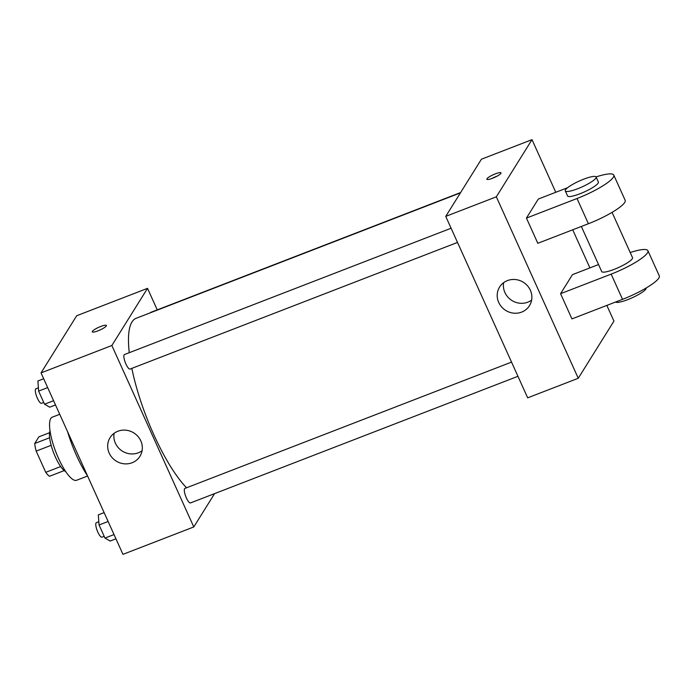 <?xml version="1.0" encoding="UTF-8"?>
<svg xmlns="http://www.w3.org/2000/svg" width="694" height="694" viewBox="0 0 694 694"><rect width="100%" height="100%" fill="white"/><g stroke="black" fill="none" stroke-linecap="round" stroke-linejoin="round"><path stroke-width="1.04" d="M60.673 466.559L45.752 472.328L36.175 451.109A21.818 5.916 68.9 0 1 34.7 443.518L38.873 436.838L49.56 432.7M45.752 472.328A21.818 5.916 68.9 0 0 49.491 476.284L64.212 470.593M65.722 471.564A22.538 6.107 -111.1 0 1 53.664 452.896A22.538 6.107 -111.1 0 1 50.029 430.965M51.156 445.314L36.175 451.109M49.621 437.749L34.7 443.518M87.591 476.023L76.609 480.265A33.806 9.169 -111.1 0 1 55.867 452.037A33.806 9.169 -111.1 0 1 52.224 417.198L59.727 414.301M87.522 475.867A53.533 14.513 -111.1 0 1 67.604 431.746M214.585 493.616L193.782 526.954L122.959 554.35L41.033 372.895L76.704 315.727L147.527 288.34L157.252 309.871M460.408 192.889L136.102 318.303A95.798 25.973 68.9 0 0 129.275 352.691M131.834 368.375A95.798 25.973 68.9 0 0 186.547 487.787M193.782 526.954L111.855 345.508L147.527 288.34M451.1 228.231L124.469 354.547A7.773 2.108 68.9 0 0 125.31 362.563A7.773 2.108 68.9 0 0 130.082 369.052L457.511 242.432M460.616 192.55L150.789 312.369A7.773 2.108 68.9 0 0 150.39 312.777M517.95 376.304L190.529 502.924A7.773 2.108 -111.1 0 1 186.044 497.156A7.773 2.108 -111.1 0 1 184.578 488.715A7.773 2.108 -111.1 0 1 184.916 488.42L511.547 362.103M111.855 345.508L41.033 372.895M132.112 462.742A17.61 16.613 32 0 1 112.09 457.598A17.61 16.613 32 0 1 110.06 437.671A17.61 16.613 32 0 1 133.786 432.9A17.61 16.613 32 0 1 139.936 456.314A17.61 16.613 32 0 1 132.112 462.742M92.276 331.853A7.747 1.483 155.7 0 1 92.38 331.359A7.747 1.483 155.7 0 1 99.719 326.874A7.747 1.483 155.7 0 1 106.399 325.469A7.747 1.483 155.7 0 1 99.953 330.014A7.747 1.483 155.7 0 1 92.276 331.845A7.747 1.483 155.7 0 1 92.38 331.35A7.747 1.483 155.7 0 1 99.71 326.883A7.747 1.483 155.7 0 1 106.399 325.477M142.079 450.753A17.61 16.613 32 0 1 138.297 452.818A17.61 16.613 32 0 1 120.556 449.851A17.61 16.613 32 0 1 114.111 433.308M606.842 305.395L613.938 321.105L578.267 378.273L527.674 397.836L445.748 216.381L481.419 159.212L532.012 139.65L555.773 192.281M115.941 538.813L110.164 541.051L104.976 538.076L99.06 524.976L98.331 514.861L104.117 512.623M114.033 534.571L104.976 538.076M108.117 521.48L99.06 524.976M98.826 521.715L96.379 522.66A7.773 2.108 68.9 0 0 97.221 530.667A7.773 2.108 68.9 0 0 101.992 537.165L104.178 536.315M55.503 404.94L49.716 407.178L44.529 404.203L38.612 391.104L37.892 380.989L43.67 378.751M53.585 400.698L44.529 404.203M47.669 387.608L38.612 391.104M38.378 387.842L35.941 388.787A7.773 2.108 68.9 0 0 36.773 396.795A7.773 2.108 68.9 0 0 41.545 403.292L43.739 402.442M507.427 280.602A17.61 16.613 32 0 1 527.449 285.746A17.61 16.613 32 0 1 529.479 305.672A17.61 16.613 32 0 1 505.744 310.444A17.61 16.613 32 0 1 499.593 287.03A17.61 16.613 32 0 1 507.427 280.602M578.267 378.273L496.34 196.818L445.748 216.381L481.419 159.212M527.674 397.836L445.748 216.381M503.644 282.666A17.61 16.613 -148 0 0 511.938 300.519A17.61 16.613 -148 0 0 531.613 300.112M492.575 178.245A7.747 1.483 155.7 0 1 486.876 179.252A7.747 1.483 155.7 0 1 493.321 174.706A7.747 1.483 155.7 0 1 500.999 172.875A7.747 1.483 155.7 0 1 492.575 178.245M496.34 196.818L532.012 139.65M496.973 176.215A7.747 1.483 -24.3 0 0 492.046 178.445M572.706 229.792L589.909 267.893M598.54 264.553L572.463 274.633L560.57 293.692L571.951 318.893L622.544 299.331A33.806 6.489 -24.3 0 0 659.3 275.891L647.918 250.69A33.806 6.489 155.7 0 1 611.162 274.13L622.544 299.331M567.623 187.701L538.327 199.031L526.434 218.09L537.815 243.29L588.399 223.728A33.806 6.489 -24.3 0 0 625.164 200.28L613.782 175.079A33.806 6.489 -24.3 0 0 596.059 176.918M581.338 226.461L601.698 271.554A16.908 3.244 -24.3 0 0 616.281 268.5A16.908 3.244 -24.3 0 0 632.286 258.732A16.908 3.244 -24.3 0 0 632.512 257.639L612.065 212.364M560.57 293.692L611.162 274.13M630.204 252.521A33.806 6.489 155.7 0 1 647.918 250.69M615.535 302.037A16.908 3.244 -24.3 0 0 630.638 298.446A16.908 3.244 -24.3 0 0 645.941 288.973A16.908 3.244 -24.3 0 0 646.201 287.967M565.289 190.911L567.562 195.951A16.908 3.244 -24.3 0 0 584.305 191.952A16.908 3.244 -24.3 0 0 598.375 182.036L596.103 176.996A16.908 3.244 155.7 0 1 582.032 186.912A16.908 3.244 155.7 0 1 565.289 190.911A16.908 3.244 155.7 0 1 565.515 189.826A16.908 3.244 155.7 0 1 581.52 180.058A16.908 3.244 155.7 0 1 596.103 176.996M526.434 218.09L577.026 198.519A33.806 6.489 -24.3 0 0 613.782 175.079M577.026 198.519L588.399 223.728"/></g></svg>
